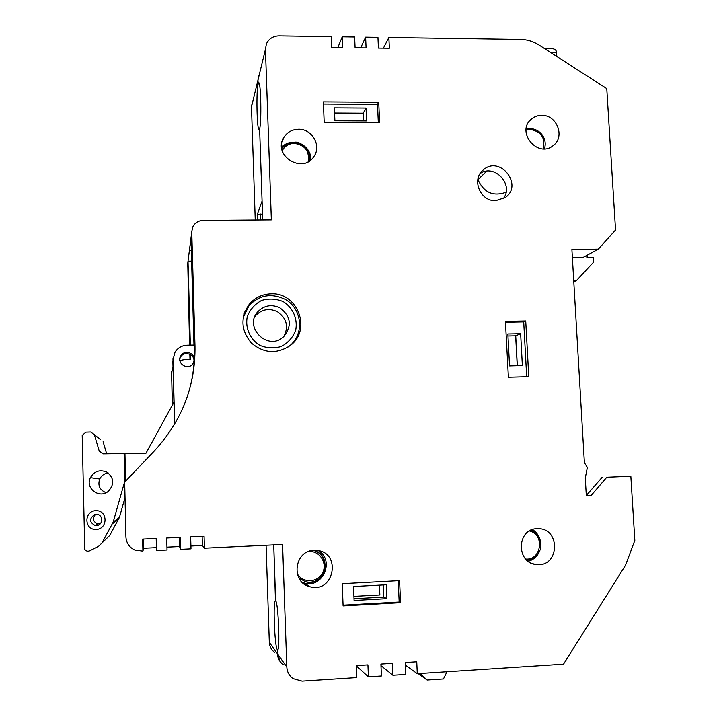 <?xml version="1.0" encoding="UTF-8"?>
<svg xmlns="http://www.w3.org/2000/svg" width="717" height="717" viewBox="0 0 717 717"><rect width="100%" height="100%" fill="white"/><g stroke="black" fill="none" stroke-linecap="round" stroke-linejoin="round"><path stroke-width="1.08" d="M142.916 551.131L142.629 539.085L156.198 538.458L156.494 550.477L167.025 549.975L166.72 537.974L180.209 537.347L180.523 549.33L190.991 548.828L190.668 536.863L204.076 536.244L204.417 548.191L282.579 544.454L286.818 666.971C287.105 671.874 289.175 675.746 293.02 678.596L302.072 681.123L356.824 677.574L356.349 665.6L367.929 664.865L368.413 676.821L381.408 675.979L380.906 664.041L392.414 663.315L392.925 675.235L405.84 674.401L405.32 662.499L416.756 661.773L417.285 673.657L563.517 664.184L625.591 565.095L634.832 540.394L630.843 476.249L606.797 477.235L591.041 495.581L586.327 495.788L585.287 478.069L587.366 467.439L584.382 462.671L571.906 249.453L598.337 249.14L615.553 230.005L606.77 88.612L539.005 45.028C533.358 41.443 527.282 39.578 520.793 39.435L388.865 37.481L389.349 48.245L378.415 48.093L377.949 37.32L365.625 37.132L366.082 47.931L355.094 47.779L354.637 36.97L342.251 36.791L342.69 47.618L331.63 47.465L331.2 36.621L279.003 35.85C273.052 36.029 268.848 38.709 266.401 43.907L265.442 49.303L271.349 219.886L203.054 220.415C198.152 220.675 194.665 222.969 192.613 227.307L191.762 231.878L194.988 346.105C195.562 385.827 182.01 420.771 154.343 450.93L124.686 482.12L125.914 536.845C126.309 542.966 129.257 547.358 134.769 550.011L142.916 551.131L143.642 548.245L156.423 547.636M271.035 293.827C262.252 294.149 255.01 297.618 249.301 304.232C240.213 317.532 240.912 330.465 251.38 343.04C263.937 353.535 276.932 354.341 290.367 345.442C311.886 329.829 297.698 292.124 271.035 293.827M541.676 115.356C537.732 115.383 534.29 116.647 531.351 119.147C515.568 131.758 537.795 158.681 553.174 145.605C565.435 137.01 556.93 114.702 541.676 115.356M537.06 528.698C516.437 528.707 515.98 563.571 536.674 564.539C559.475 567.38 560.909 528.187 538.073 528.68L537.06 528.698M314.136 550.333C294.158 550.306 290.367 582.464 309.941 586.748C333.979 593.945 341.937 552.502 317.031 550.423L314.136 550.333M298.532 129.257C291.936 129.454 286.961 132.304 283.627 137.816C272.55 155.84 303.022 174.491 313.956 156.44C321.781 145.748 312.128 128.755 298.532 129.257M508.389 377.223L528.77 376.649L525.731 320.992L505.431 321.413L508.389 377.223M343.102 605.91L400.561 602.701L399.593 580.645L342.233 583.683L343.102 605.91M324.183 122.464L379.625 122.697L378.728 102.253L323.376 101.886L324.183 122.464M495.68 200.715C480.148 201.558 471.177 179.196 483.294 169.911C499.749 154.881 523.688 184.852 505.36 197.516L495.68 200.715M630.843 476.249L606.797 477.235M586.309 495.501L602.11 477.343M598.337 249.14L583.046 257.43L572.381 257.564M586.748 255.422L586.864 257.376L593.219 257.295L593.524 262.288L576.602 280.437L573.752 280.965M587.304 255.118L587.635 257.367M274.665 652.389C271.34 649.934 269.565 646.591 269.314 642.369L266.079 545.243M189.978 359.513L189.835 354.261M189.575 345.164L187.764 263.211M255.243 220.011L251.479 106.86L252.321 102.137M279.881 661.226L277.425 653.761L277.282 649.584L277.846 649.548L277.282 649.575L277.425 653.761C277.694 658.305 279.603 661.899 283.17 664.534M515.648 335.807L517.253 365.697M506.05 192.264C493.188 196.816 483.823 192.604 477.961 179.617L486.664 171.22M262.718 219.949L259.617 128.728L262.072 201.127L257.17 214.742L257.349 219.994M187.388 266.159L191.762 231.878M189.413 250.26L191.296 250.233L189.413 250.242M363.546 120.913L363.223 113.205L334.579 113.044M251.479 106.86L257.968 80.116L258.093 83.943L259.339 83.952L258.102 83.916L257.968 80.089L258.873 75.052M257.968 80.116L258.299 76.818M258.093 83.943C256.094 90.951 256.91 130.234 259.034 129.678L259.617 128.746C261.678 122.885 260.907 81.926 258.747 82.742L258.102 83.916M388.865 37.481L383.416 48.164M342.251 36.791L337.877 47.546M365.625 37.132L360.705 47.86M354.019 598.74L383.703 597.109L383.192 584.938M277.282 649.584L277.524 649.772C280.248 651.645 278.313 602.101 275.633 600.936L273.733 544.875L275.471 600.837C272.818 599.206 274.557 646.788 277.282 649.575M204.417 548.191L202.382 545.458L190.919 546.004M180.523 549.33L179.564 546.542L166.953 547.143M202.382 545.458L202.122 536.334M194.988 346.105L194.415 348.363L194.325 345.056L187.092 345.218C181.912 345.495 177.906 347.781 175.073 352.083L172.976 359.853L174.679 424.061M193.966 345.065L190.964 238.169M172.976 359.853L173.003 358.563M172.851 361.01L174.527 424.312M194.415 348.363L194.262 359.907C193.644 371.37 191.645 382.627 188.284 393.696M194.262 359.907C194.988 352.916 184.574 349.529 180.971 355.587C175.746 362.802 187.657 371.11 192.792 363.86L194.262 359.907M193.841 361.977L193.948 361.063C194.665 354.135 184.35 350.774 180.765 356.788L179.806 358.966M143.427 539.05L143.642 548.245M179.564 546.542L179.313 537.392M392.925 675.235L380.978 665.636M368.413 676.821L356.358 665.914M417.285 673.657L405.437 665.107M446.987 671.73L443.464 678.945L427.135 680.021L420.117 673.478M418.199 673.595L427.135 680.021M379.445 585.135L379.858 594.985L353.92 596.401M184.17 366.073L186.913 366.665M190.614 354.691L190.749 359.486L184.251 359.647L179.859 360.517M173.003 366.629L171.569 372.84L172.412 404.997M190.355 345.146L188.015 261.221L191.609 261.176M172.295 405.222L171.596 371.621M257.17 214.742L262.512 214.025M260.576 214.033L260.773 219.967M386.929 598.677L386.338 584.767L353.526 586.524L354.09 600.496L386.929 598.677L383.703 597.109M343.076 605.166L399.172 602.038L398.24 580.716M400.561 602.701L399.172 602.038M125.036 497.535L119.416 517.414L109.755 535.429L98.677 546.211L89.804 550.764C87.689 551.615 86.004 551.122 84.758 549.294L82.204 435.398L85.888 432.154L90.647 431.993L94.357 434.627L99.278 451.253L102.979 453.879L145.99 453.225L173.944 402.21M124.964 453.978L125.574 481.188M290.994 344.626L290.152 345.621M244.022 314.073L244.649 312.926M124.095 453.126L124.722 481.385L125.296 481.483M124.722 481.385L113.187 522.119L119.416 517.414M109.755 535.429L101.984 542.984L113.187 522.119M94.357 434.627L100.335 439.494M103.105 441.753L106.654 453.744M108.258 473.023C104.35 473.489 101.509 475.47 99.717 478.965C97.611 485.526 99.735 490.105 106.107 492.696M106.734 472.064C99.771 469.339 94.33 471.194 90.405 477.639C84.866 488.134 99.331 499.166 108.312 491.306C114.666 484.199 114.146 477.791 106.734 472.064M95.791 510.656C107.846 510.038 108.249 529.012 96.168 529.469C84.077 530.105 83.719 511.06 95.791 510.656M96.06 514.331C103.356 513.739 103.598 525.525 96.284 525.588L95.191 525.525C89.249 522.281 89.069 518.624 94.671 514.564L96.06 514.331M100.29 523.742L97.915 523.912C92.977 521.842 92.188 518.66 95.522 514.376M243.188 317.622L248.96 305.738C259.178 295.09 271.062 292.877 284.613 299.097C302.162 307.898 304.842 334.489 289.247 346.15L287.15 347.673M283.296 301.651C293.038 307.817 297.922 319.083 295.682 330.25C292.912 337.34 288.189 342.735 281.503 346.436C274.154 348.641 266.885 348.274 259.724 345.325C249.883 339.141 244.981 327.777 247.293 316.547C250.116 309.457 254.885 304.08 261.606 300.432C268.956 298.29 276.179 298.693 283.296 301.651M279.944 307.862C271.743 304.062 264.448 305.281 258.048 311.519C243.09 326.844 267.844 351.653 283.376 336.927C292.249 326.19 291.102 316.502 279.944 307.862M283.932 336.425C288.834 326.396 286.648 318.16 277.354 311.707C269.332 307.996 262.189 309.188 255.924 315.301L254.902 316.564M366.037 108.034L334.373 107.846L334.893 120.788L366.593 120.931L366.037 108.034L363.223 113.205M378.316 122.697L377.518 104.377L323.457 104.028M378.728 102.253L377.518 104.377M245.904 310.273L244.703 312.11M291.729 344.285L293.011 342.502M517.333 365.688L515.729 335.807L507.959 335.986M520.65 333.71L507.851 333.997L509.545 365.894L522.37 365.553L520.65 333.71L515.729 335.807M526.69 376.703L523.715 321.906L505.476 322.292M525.731 320.992L523.715 321.906M503.083 198.932C514.51 185.282 494.909 163.431 480.202 173.451M551.776 48.675L552.027 48.675C554.761 48.881 556.267 50.082 556.553 52.278L556.795 56.464M546.04 48.595L545.01 48.89M591.041 495.581L586.506 495.492M526.233 128.558L529.531 128.495M545.09 145.488L544.759 148.804M532.489 529.576C536.925 532.444 539.623 536.549 540.555 541.891M539.202 551.965C536.89 556.804 533.233 559.914 528.214 561.303M318.339 550.629C335.126 560.174 322.749 588.926 304.277 583.02L302.126 582.285M281.584 147.182C284.828 143.956 288.79 142.307 293.477 142.244L297.869 142.808M302.646 144.843C308.086 148.437 310.882 153.402 311.026 159.748M265.442 49.303L257.968 80.089M286.818 666.971L269.314 642.369M171.471 373.772L171.569 372.84M112.533 523.715L118.852 518.794M99.278 451.253L103.58 453.861M550.145 52.189L556.553 52.278M529.872 128.549L526.161 129.033M543.136 148.84C545.628 138.049 541.362 131.587 530.338 129.463L526.063 130.189M525.686 559.045C541.523 560.524 545.001 534.335 529.478 530.965M299.106 578.395L300.764 579.587M315.417 551.068L313.481 550.378M298.989 578.189L305.514 581.738C325.312 587.662 333.477 554.187 313.248 550.396C327.086 553.56 327.033 572.507 322.614 575.195C317.981 581.048 312.28 583.235 305.514 581.738M297.116 573.376C302.117 583.163 317.183 583.1 322.345 573.313C327.875 563.75 320.105 550.79 309.287 551.534L308.292 551.615M294.122 142.414C288.888 142.54 284.774 144.682 281.79 148.831C284.774 144.655 288.906 142.495 294.167 142.36C299.966 140.424 312.379 150.937 309.735 160.76C310.237 150.014 305.03 143.902 294.122 142.414M308.14 161.755C309.717 151.224 305.11 145.103 294.32 143.373C288.843 143.57 284.801 146.008 282.211 150.687M180.765 356.788L180.971 355.587M99.717 478.965L90.405 477.639M95.191 525.525L97.915 523.912M255.924 315.301L258.048 311.519M247.867 307.154L249.301 304.232M483.294 169.911L481.699 171.471M545.915 48.595L552.027 48.675M575.876 280.974L573.806 281.996M529.997 120.483L531.351 119.147M544.311 148.831C547.438 141.079 542.437 129.392 529.997 128.495L526.17 129.006M533.089 563.813L536.674 564.539M527.013 560.336C533.161 559.574 537.454 556.24 539.892 550.324C542.679 546.596 539.65 532.803 531.073 530.141M304.277 583.02L309.941 586.748M281.799 142.943L283.627 137.816"/></g></svg>
